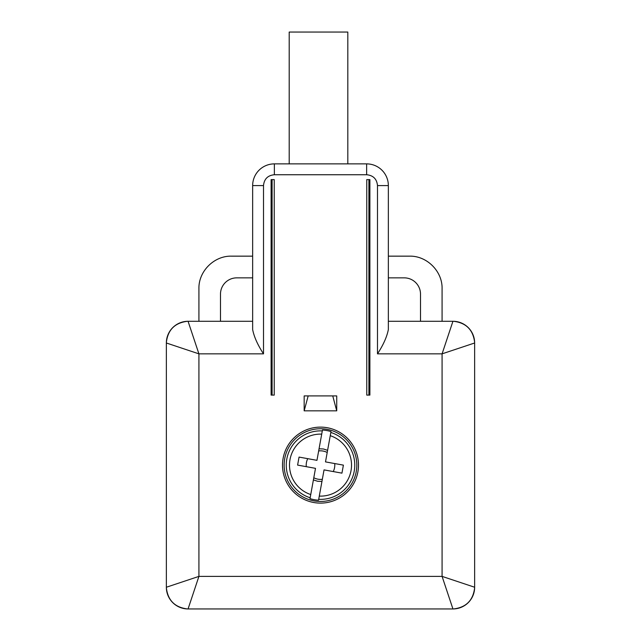 <?xml version="1.0" encoding="UTF-8"?>
<svg xmlns="http://www.w3.org/2000/svg" width="641" height="641" viewBox="0 0 641 641"><rect width="100%" height="100%" fill="white"/><g stroke="black" fill="none" stroke-linecap="round" stroke-linejoin="round"><path stroke-width="0.96" d="M453.9 608.926A21.714 21.714 0 0 1 452.939 608.95L188.061 608.95A21.714 21.714 0 0 1 187.116 608.926M388.35 321.285L452.939 321.285A21.714 21.714 0 0 1 453.499 321.285A21.714 21.714 0 0 1 453.884 321.301M188.061 321.285L252.65 321.285L252.65 329.57C254.06 336.821 257.682 344.914 263.507 353.848L198.918 353.848L188.061 321.285A21.714 21.714 0 0 0 166.364 342.422C167.854 329.827 174.897 322.784 187.501 321.285M188.061 608.95L198.918 576.387L166.356 587.236L166.356 342.991L198.918 353.848L198.918 576.387L442.082 576.387L442.082 353.848L474.644 342.991L474.644 587.236A21.714 21.714 0 0 1 453.499 608.942C466.103 607.452 473.146 600.401 474.636 587.805M474.644 587.236L442.082 576.387L452.939 608.95M252.65 329.57L252.65 185.586A21.714 21.714 0 0 1 274.364 163.88L366.636 163.88A21.714 21.714 0 0 1 388.35 185.586L388.35 329.57C386.94 336.821 383.318 344.914 377.493 353.848L377.493 185.586C376.844 178.991 373.23 175.378 366.636 174.737L274.364 174.737C267.77 175.378 264.156 178.991 263.507 185.586L263.507 353.848M377.493 353.848L442.082 353.848L452.939 321.285M442.082 321.285L442.082 288.714C442.53 271.311 426.914 255.703 409.511 256.152L388.35 256.152M388.35 277.857L404.223 277.857A16.281 16.281 0 0 1 420.512 294.139L420.512 321.285M198.918 321.285L198.918 288.714C198.47 271.311 214.086 255.703 231.489 256.152L252.65 256.152M252.65 277.857L236.777 277.857A16.281 16.281 0 0 0 220.488 294.139L220.488 321.285M369.889 395.096L366.764 395.096L366.764 179.616L369.889 179.616L369.889 395.096M271.111 179.616L274.236 179.616L274.236 395.096L271.111 395.096L271.111 179.616M304.171 410.841L304.171 395.914L336.733 395.914L336.733 410.841L304.171 410.841L308.169 395.914M320.5 427.122A37.995 37.995 0 0 1 358.495 465.118A37.995 37.995 0 0 1 320.5 503.113A37.995 37.995 0 0 1 282.505 465.118A37.995 37.995 0 0 1 320.5 427.122M332.735 395.914L336.733 410.841M369.16 395.096L369.16 179.616M271.84 179.616L271.84 395.096M320.5 501.478A36.369 36.369 0 0 1 284.284 461.857A36.369 36.369 0 0 1 326.998 429.334A36.369 36.369 0 0 1 320.5 501.478M289.195 163.88L289.195 32.05L347.815 32.05L347.815 163.88M322.455 430.039L322.295 430.912L322.455 430.039A35.135 35.135 0 0 1 330.996 431.593L325.5 461.889L343.4 465.134L341.941 473.146L324.042 469.893L319.29 496.102A31.008 31.008 0 0 0 330.259 435.68L330.996 431.593M318.545 500.188L319.29 496.102L318.545 500.188A35.135 35.135 0 0 1 310.004 498.642L315.5 468.347L297.6 465.094L299.059 457.089L316.958 460.334L322.295 430.912A34.253 34.253 0 0 0 310.156 497.769L310.004 498.642M322.207 431.409L321.71 434.133A31.008 31.008 0 0 0 310.741 494.548L310.156 497.769M327.599 450.327L323.433 448.98L319.05 448.78M321.95 481.455L317.567 481.255L313.401 479.901M327.206 452.498A14.294 14.294 0 0 0 318.657 450.943M330.772 471.119L333.248 471.568A14.294 14.294 0 0 0 334.706 463.555M324.354 469.949L328.416 470.694M313.794 477.737A14.294 14.294 0 0 0 322.343 479.292M310.228 459.116L307.752 458.66A14.294 14.294 0 0 0 306.294 466.672L308.826 467.137M311.638 467.642L315.5 468.347M316.646 460.278L312.584 459.541M474.636 342.422C473.146 329.827 466.103 322.784 453.499 321.285A21.714 21.714 0 0 1 474.644 342.991M166.364 587.805C167.854 600.401 174.897 607.452 187.501 608.942A21.714 21.714 0 0 1 166.356 587.236M166.356 342.991A21.714 21.714 0 0 1 166.364 342.422M263.507 185.586L252.65 185.586A21.714 21.714 0 0 1 274.364 163.88L274.364 174.737M377.493 185.586L388.35 185.586A21.714 21.714 0 0 0 366.636 163.88L366.636 174.737M368.904 395.096L368.904 179.616M272.096 179.616L272.096 395.096M330.844 432.459A34.253 34.253 0 0 1 318.705 499.323"/></g></svg>
